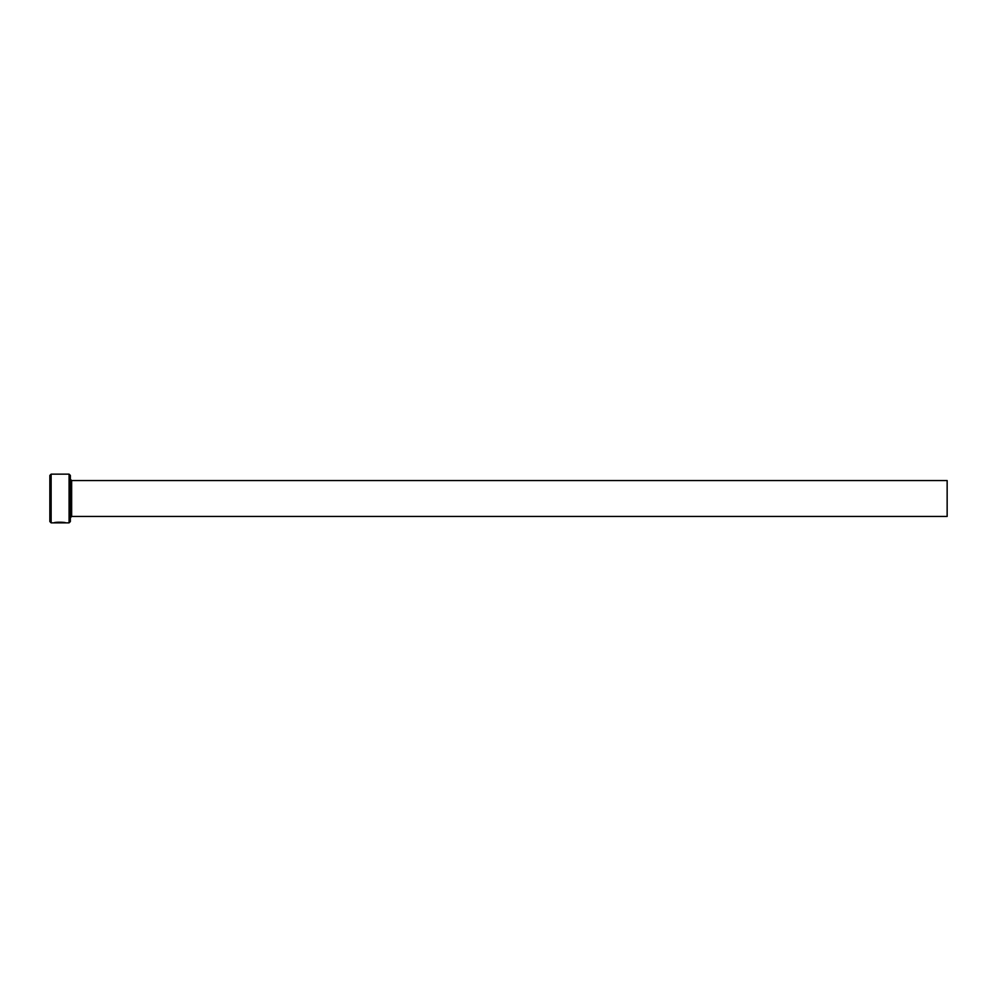 <?xml version="1.0" encoding="UTF-8"?>
<svg xmlns="http://www.w3.org/2000/svg" width="997" height="997" viewBox="0 0 997 997"><rect width="100%" height="100%" fill="white"/><g stroke="black" fill="none" stroke-linecap="round" stroke-linejoin="round"><path stroke-width="1.5" d="M64.618 522.602L54.087 522.839C54.424 521.88 65.989 522.116 65.615 522.852L55.558 522.777M69.08 474.148L70.363 475.432L70.363 521.568L69.08 522.852L69.08 474.148L51.134 474.148L51.134 522.852L64.469 522.852M51.134 522.852L49.85 521.568L49.85 475.432L51.134 474.148M71.647 480.554L947.15 480.554L947.15 516.446L71.647 516.446L71.647 480.554L70.363 479.27M54.087 522.852L60.418 522.852M69.08 522.852L65.615 522.852M71.647 516.446L70.363 517.73"/></g></svg>
